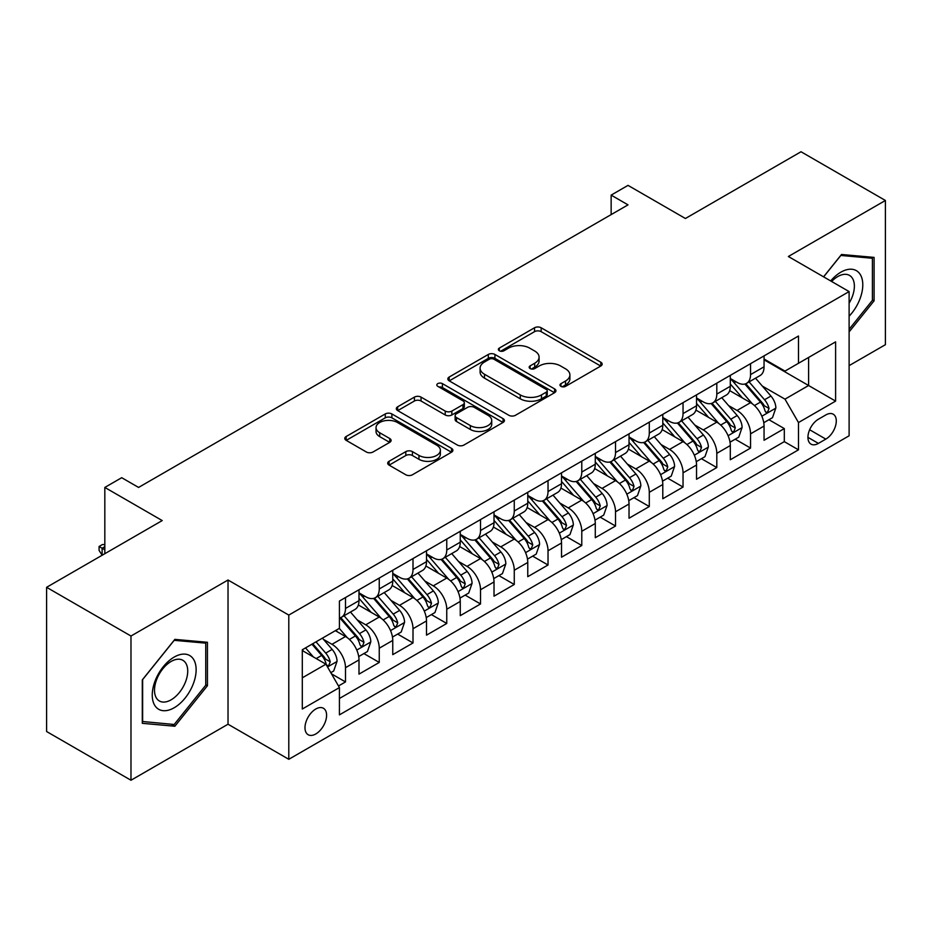 <?xml version="1.0" encoding="UTF-8"?>
<svg xmlns="http://www.w3.org/2000/svg" width="932" height="932" viewBox="0 0 932 932"><rect width="100%" height="100%" fill="white"/><g stroke="black" fill="none" stroke-linecap="round" stroke-linejoin="round"><path stroke-width="1.4" d="M560.947 386.349A3.285 1.899 0 0 0 565.584 386.349L600.791 366.02A4.683 2.703 0 0 0 602.154 364.109A4.683 2.703 0 0 0 600.791 362.198L541.154 327.773A4.683 2.703 0 0 0 534.525 327.773L499.319 348.09A3.285 1.899 0 0 0 498.364 349.43A3.285 1.899 0 0 0 499.319 350.77A3.285 1.899 0 0 0 503.956 350.77L508.511 348.137A14.994 8.656 0 0 1 529.714 348.137L534.688 351.014A14.994 8.656 0 0 1 539.08 357.131A14.994 8.656 0 0 1 534.688 363.247L530.133 365.88A3.285 1.899 0 0 0 529.166 367.22A3.285 1.899 0 0 0 530.133 368.559A3.285 1.899 0 0 0 534.77 368.559L539.325 365.927A14.994 8.656 0 0 1 560.528 365.927L565.503 368.804A14.994 8.656 0 0 1 569.895 374.92A14.994 8.656 0 0 1 565.503 381.037L560.947 383.669A3.285 1.899 0 0 0 559.981 385.009A3.285 1.899 0 0 0 560.947 386.349L560.947 383.669M315.797 733.962A15.273 8.819 120 0 0 325.769 720.494A15.273 8.819 120 0 0 323.427 708.262A15.273 8.819 120 0 0 315.797 709.019A15.273 8.819 120 0 0 305.812 722.475A15.273 8.819 120 0 0 308.154 734.719A15.273 8.819 120 0 0 315.797 733.962M389.075 461.282A4.683 2.703 0 0 0 387.7 463.204A4.683 2.703 0 0 0 389.075 465.115L405.804 474.772A4.683 2.703 0 0 0 412.433 474.772L451.531 452.195A4.683 2.703 0 0 0 452.894 450.284A4.683 2.703 0 0 0 451.531 448.374L391.883 413.948A4.683 2.703 0 0 0 385.265 413.948L346.168 436.514A4.683 2.703 0 0 0 344.793 438.424A4.683 2.703 0 0 0 346.168 440.335L366.381 452.008A4.683 2.703 0 0 0 372.998 452.008L389.739 442.351A4.683 2.703 0 0 0 391.102 440.44A4.683 2.703 0 0 0 389.739 438.518L379.708 432.739A12.535 7.235 0 0 1 376.039 427.625A12.535 7.235 0 0 1 383.774 420.938A12.535 7.235 0 0 1 397.44 422.499L436.7 445.17A12.535 7.235 0 0 1 440.37 450.284A12.535 7.235 0 0 1 432.634 456.971A12.535 7.235 0 0 1 418.969 455.41L412.433 451.624A4.683 2.703 0 0 0 405.804 451.624L389.075 461.282L389.075 465.115M849.11 365.635L885.4 344.689L885.4 200.473L801.019 151.753L685.404 218.496L628.017 185.375L611.147 195.114L628.017 204.865L138.577 487.436L121.708 477.697L104.827 487.436L104.827 553.69M130.981 636.032L130.981 780.247L228.025 724.222L228.025 580.007L130.981 636.032L46.6 587.311L162.215 520.569L104.827 487.436M228.025 580.007L288.792 615.085L849.11 291.576L849.11 435.792L288.792 759.3L288.792 615.085M885.4 200.473L788.356 256.498L849.11 291.576M508.849 415.288A4.683 2.703 0 0 0 515.466 415.288L554.563 392.71A4.683 2.703 0 0 0 555.938 390.799A4.683 2.703 0 0 0 554.563 388.889L494.927 354.451A4.683 2.703 0 0 0 488.298 354.451L449.201 377.029A4.683 2.703 0 0 0 447.838 378.94A4.683 2.703 0 0 0 449.201 380.85L508.849 415.288M439.089 387.06A3.285 1.899 0 0 1 442.409 387.526L442.409 383.623L503.047 418.631A4.683 2.703 0 0 1 504.422 420.542A4.683 2.703 0 0 1 503.047 422.452L463.95 445.03A4.683 2.703 0 0 1 457.321 445.03L397.684 410.593L397.684 406.771A4.683 2.703 0 0 0 396.31 408.682A4.683 2.703 0 0 0 397.684 410.593M397.684 406.771L414.414 397.114A4.683 2.703 0 0 1 421.043 397.114L445.228 411.07A4.683 2.703 0 0 0 451.857 411.07L462.959 404.663A4.683 2.703 0 0 0 464.334 402.752A4.683 2.703 0 0 0 462.959 400.842L437.772 386.302A3.285 1.899 0 0 1 436.817 384.963A3.285 1.899 0 0 1 438.844 383.215A3.285 1.899 0 0 1 442.409 383.623M130.981 780.247L46.6 731.527L46.6 587.311M338.491 685.975L345.492 681.933L331.489 673.836M323.52 639.422L331.99 644.315A19.094 11.021 60 0 1 345.492 667.696L358.995 659.903L358.995 674.127L379.254 662.442L363.888 653.577M357.271 619.931L365.752 624.824A19.094 11.021 60 0 1 379.254 648.218L392.756 640.424L392.756 654.648L413.004 642.952L397.649 634.086M391.032 600.441L399.502 605.334A19.094 11.021 60 0 1 413.004 628.727L426.507 620.933L426.507 635.158L446.754 623.461L431.4 614.596M424.782 580.962L433.263 585.855A19.094 11.021 60 0 1 446.754 609.237L460.257 601.443L460.257 615.668L480.516 603.971L465.161 595.105M458.532 561.472L467.014 566.365A19.094 11.021 60 0 1 480.516 589.746L494.018 581.952L494.018 596.177L514.266 584.492L498.911 575.615M492.294 541.981L500.764 546.874A19.094 11.021 60 0 1 514.266 570.256L527.768 562.462L527.768 576.687L548.028 565.002L532.661 556.136M526.044 522.491L534.525 527.384A19.094 11.021 60 0 1 548.028 550.777L561.53 542.983L561.53 557.208L581.778 545.511L566.423 536.646M559.806 503.012L568.275 507.905A19.094 11.021 60 0 1 581.778 531.287L595.28 523.493L595.28 537.717L615.528 526.021L600.173 517.155M593.556 483.522L602.025 488.415A19.094 11.021 60 0 1 615.528 511.796L629.03 504.002L629.03 518.227L649.289 506.53L633.923 497.665M627.306 464.031L635.787 468.924A19.094 11.021 60 0 1 649.289 492.306L662.792 484.512L662.792 498.737L683.039 487.052L667.685 478.186M661.068 444.541L669.537 449.434A19.094 11.021 60 0 1 683.039 472.827L696.542 465.021L696.542 479.258L716.801 467.561L701.435 458.695M694.818 425.05L703.299 429.943A19.094 11.021 60 0 1 716.801 453.336L730.304 445.543L730.304 459.767L750.551 448.071L750.551 433.846A19.094 11.021 -120 0 0 737.049 410.464L728.579 405.571M735.197 439.205L750.551 448.071M358.995 659.903A19.094 11.021 -120 0 0 345.492 636.521L335.369 630.673M392.756 640.424A19.094 11.021 -120 0 0 379.254 617.031L358.377 604.984M426.507 620.933A19.094 11.021 -120 0 0 413.004 597.54L392.127 585.494M460.257 601.443A19.094 11.021 -120 0 0 446.754 578.061L425.889 566.004M494.018 581.952A19.094 11.021 -120 0 0 480.516 558.571L459.639 546.513M527.768 562.462A19.094 11.021 -120 0 0 514.266 539.08L493.389 527.023M561.53 542.983A19.094 11.021 -120 0 0 548.028 519.59L527.151 507.544M595.28 523.493A19.094 11.021 -120 0 0 581.778 500.1L560.901 488.053M629.03 504.002A19.094 11.021 -120 0 0 615.528 480.621L594.663 468.563M662.792 484.512A19.094 11.021 -120 0 0 649.289 461.13L628.413 449.073M696.542 465.021A19.094 11.021 -120 0 0 683.039 441.64L662.163 429.594M730.304 445.543A19.094 11.021 -120 0 0 716.801 422.149L695.924 410.103M825.822 414.938L818.401 419.225A14.795 8.539 120 0 0 808.731 432.273A14.795 8.539 120 0 0 811.003 444.133A14.795 8.539 120 0 0 818.401 443.399L825.822 439.112A14.795 8.539 120 0 0 835.491 426.064A14.795 8.539 120 0 0 833.22 414.204A14.795 8.539 120 0 0 825.822 414.938M302.294 677.832L325.92 664.19L339.423 687.583L339.423 714.867L798.479 449.83L798.479 422.546L784.977 399.152L762.329 386.081M339.423 687.583L302.294 709.019L302.294 649.767L339.423 628.331L339.423 601.047L798.479 336.009L798.479 363.294L835.608 341.858L835.608 401.11L798.479 422.546M358.995 592.869L365.752 596.76A19.094 11.021 60 0 0 375.293 597.715L388.795 589.909A19.094 11.021 -120 0 0 392.756 581.172L392.756 570.256M392.756 573.378L399.502 577.281A19.094 11.021 60 0 0 409.055 578.224L422.557 570.431A19.094 11.021 -120 0 0 426.507 561.681L426.507 550.777M426.507 553.888L433.263 557.79A19.094 11.021 60 0 0 442.805 558.734L456.307 550.94A19.094 11.021 -120 0 0 460.257 542.203L460.257 531.287M460.257 534.397L467.014 538.3A19.094 11.021 60 0 0 476.555 539.244L490.057 531.45A19.094 11.021 -120 0 0 494.018 522.712L494.018 511.796M494.018 514.918L500.764 518.809A19.094 11.021 60 0 0 510.317 519.753L523.819 511.959A19.094 11.021 -120 0 0 527.768 503.222L527.768 492.306M527.768 495.428L534.525 499.319A19.094 11.021 60 0 0 544.067 500.274L557.569 492.48A19.094 11.021 -120 0 0 561.53 483.731L561.53 472.815M561.53 475.937L568.275 479.84A19.094 11.021 60 0 0 577.828 480.784L591.331 472.99A19.094 11.021 -120 0 0 595.28 464.241L595.28 453.336M595.28 456.447L602.025 460.35A19.094 11.021 60 0 0 611.578 461.293L625.081 453.5A19.094 11.021 -120 0 0 629.03 444.762L629.03 433.846M629.03 436.968L635.787 440.859A19.094 11.021 60 0 0 645.328 441.803L658.831 434.009A19.094 11.021 -120 0 0 662.792 425.272L662.792 414.356M662.792 417.478L669.537 421.369A19.094 11.021 60 0 0 679.09 422.312L692.592 414.519A19.094 11.021 -120 0 0 696.542 405.781L696.542 394.865M696.542 397.987L703.299 401.89A19.094 11.021 60 0 0 712.84 402.834L726.343 395.04A19.094 11.021 -120 0 0 730.304 386.291L730.304 375.375M339.423 698.487L784.301 441.64L784.301 428.58L764.054 440.277L764.054 426.052A19.094 11.021 -120 0 0 750.551 402.659L729.674 390.613M730.304 378.497L737.049 382.4A19.094 11.021 -120 0 0 746.59 383.343A19.094 11.021 -120 0 0 750.551 374.606L750.551 363.69M746.59 383.343L760.093 375.549A19.094 11.021 -120 0 0 764.054 366.8L764.054 355.896M345.492 597.54L345.492 608.456A19.094 11.021 60 0 1 341.543 617.194A19.094 11.021 60 0 1 339.423 617.974M341.543 617.194L355.045 609.4A19.094 11.021 -120 0 0 358.995 600.662L358.995 589.746M379.254 578.05L379.254 588.966A19.094 11.021 60 0 1 375.293 597.715M413.004 558.571L413.004 569.475A19.094 11.021 60 0 1 409.055 578.224M446.754 539.08L446.754 549.997A19.094 11.021 60 0 1 442.805 558.734M480.516 519.59L480.516 530.506A19.094 11.021 60 0 1 476.555 539.244M514.266 500.1L514.266 511.016A19.094 11.021 60 0 1 510.317 519.753M548.028 480.621L548.028 491.525A19.094 11.021 60 0 1 544.067 500.274M581.778 461.13L581.778 472.046A19.094 11.021 60 0 1 577.828 480.784M615.528 441.64L615.528 452.556A19.094 11.021 60 0 1 611.578 461.293M649.289 422.149L649.289 433.065A19.094 11.021 60 0 1 645.328 441.803M683.039 402.659L683.039 413.575A19.094 11.021 60 0 1 679.09 422.312M716.801 383.18L716.801 394.085A19.094 11.021 60 0 1 712.84 402.834M716.801 453.336L716.801 467.561M683.039 472.827L683.039 487.052M649.289 492.306L649.289 506.53M615.528 511.796L615.528 526.021M581.778 531.287L581.778 545.511M548.028 550.777L548.028 565.002M514.266 570.256L514.266 584.492M480.516 589.746L480.516 603.971M446.754 609.237L446.754 623.461M413.004 628.727L413.004 642.952M379.254 648.218L379.254 662.442M345.492 667.696L345.492 681.933M325.92 664.19L302.294 650.548M784.977 399.152L808.603 385.51L808.603 357.457L835.608 341.858M764.054 359.787L835.608 401.11M764.054 359.006L784.977 371.087L798.479 363.294M228.025 724.222L288.792 759.3M611.147 195.114L611.147 214.605M768.947 419.715L784.301 428.58M784.301 441.64L798.479 449.83M849.11 331.897L874.088 300.826L874.088 257.395L841.514 254.483L823.562 276.827M142.293 723.325L174.867 726.238L207.44 685.719L207.44 642.288L174.867 639.375L142.293 679.894L142.293 723.325M872.41 299.848L874.088 300.826M205.751 684.74L207.44 685.719M171.43 724.246L174.867 726.238M562.252 386.815L565.503 384.939A14.994 8.656 0 0 0 569.895 378.823L569.895 374.92M539.08 357.131L539.08 361.034A14.994 8.656 0 0 1 534.688 367.15L531.438 369.025M600.721 366.066L541.154 331.664A4.683 2.703 0 0 0 534.525 331.664L500.635 351.236M554.505 392.745L494.927 358.354A4.683 2.703 0 0 0 488.298 358.354L449.271 380.885M546.28 392.139A3.285 1.899 0 0 0 547.247 390.799A3.285 1.899 0 0 0 546.28 389.46L493.937 359.239A3.285 1.899 0 0 0 489.3 359.239L484.489 362.012A14.994 8.656 0 0 0 480.097 368.128A14.994 8.656 0 0 0 484.489 374.256L520.277 394.912A14.994 8.656 0 0 0 541.48 394.912L546.28 392.139L546.28 396.03A3.285 1.899 0 0 0 547.247 394.69L547.247 390.799M480.097 368.128L480.097 372.031A14.994 8.656 0 0 0 484.489 378.147L484.489 374.256M546.28 396.03L541.48 398.803A14.994 8.656 0 0 1 520.277 398.803L484.489 378.147M397.743 410.628L414.414 401.005L414.414 397.114M464.334 402.752L464.334 406.655A4.683 2.703 0 0 1 462.959 408.565L451.857 414.973A4.683 2.703 0 0 1 445.228 414.973L421.043 401.005A4.683 2.703 0 0 0 414.414 401.005M442.409 387.526L502.989 422.487M470.334 425.563A12.535 7.235 0 0 0 483.988 427.136A12.535 7.235 0 0 0 491.723 420.448A12.535 7.235 0 0 0 488.053 415.334L474.225 407.342A4.683 2.703 0 0 0 467.596 407.342L456.494 413.75A4.683 2.703 0 0 0 455.119 415.66A4.683 2.703 0 0 0 456.494 417.583L470.334 425.563L470.334 429.466A12.535 7.235 0 0 0 483.988 431.027A12.535 7.235 0 0 0 491.723 424.34L491.723 420.448M455.119 415.66L455.119 419.563A4.683 2.703 0 0 0 456.494 421.474L456.494 417.583M470.334 429.466L456.494 421.474M440.37 450.284L440.37 454.187A12.535 7.235 0 0 1 432.634 460.874A12.535 7.235 0 0 1 418.969 459.301L412.433 455.527A4.683 2.703 0 0 0 405.804 455.527L389.133 465.15M376.039 427.625L376.039 431.516A12.535 7.235 0 0 0 379.708 436.63L379.708 432.739M389.669 442.385L379.708 436.63M451.461 452.241L391.883 417.839A4.683 2.703 0 0 0 385.265 417.839L346.226 440.382M763.774 422.709L772.488 417.676L775.867 407.925A12.652 7.305 -120 0 0 770.939 396.053L755.514 378.194M752.427 403.894L734.136 382.726A36.523 21.087 -120 0 0 730.304 378.707M742.396 397.952L732.168 386.116A30.313 17.498 -120 0 0 730.304 384.077M744.878 384.031L760.477 402.088A12.652 7.305 60 0 1 764.986 410.802L765.906 412.305L767.619 412.06L769.04 408.461A12.652 7.305 -120 0 0 764.531 399.746L749.107 381.899M745.798 383.728L762.551 403.137A6.442 3.716 60 0 1 764.182 405.665L769.04 408.461M849.11 316.216A31.024 17.918 120 0 0 862.38 280.229A31.024 17.918 120 0 0 840.839 272.191A31.024 17.918 120 0 0 830.68 280.94M849.11 303.203A23.486 13.561 120 0 0 849.518 275.406A23.486 13.561 120 0 0 837.763 276.571A23.486 13.561 120 0 0 831.624 281.476M823.62 276.862L840.839 255.45L872.41 258.269L872.41 300.349L849.11 329.322M870.313 257.057L872.41 258.269M193.192 684.111A31.024 17.918 120 0 0 185.165 654.136A31.024 17.918 120 0 0 155.19 680.721A31.024 17.918 120 0 0 163.216 710.685A31.024 17.918 120 0 0 193.192 684.111M185.503 681.921A23.486 13.561 120 0 0 182.858 660.299A23.486 13.561 120 0 0 156.727 679.358A23.486 13.561 120 0 0 159.372 700.981A23.486 13.561 120 0 0 185.503 681.921M142.631 721.671L142.631 679.591L174.191 640.331L205.751 643.15L205.751 685.23L174.191 724.49L142.293 721.485M203.665 641.95L205.751 643.15M730.012 442.199L738.738 437.155L742.105 427.415A12.652 7.305 -120 0 0 737.189 415.532L721.764 397.684M718.677 423.384L700.386 402.205A36.523 21.087 -120 0 0 696.542 398.197M708.646 417.443L698.406 405.595A30.313 17.498 -120 0 0 696.542 403.568M711.116 403.521L726.715 421.579A12.652 7.305 60 0 1 731.236 430.293L732.156 431.796L733.857 431.551L735.278 427.951A12.652 7.305 -120 0 0 730.77 419.237L715.345 401.377M712.036 403.218L728.801 422.627A6.442 3.716 60 0 1 730.42 425.143L735.278 427.951M696.262 461.678L704.976 456.645L708.355 446.906A12.652 7.305 -120 0 0 703.427 435.023L688.002 417.163M684.915 442.875L666.625 421.695A36.523 21.087 -120 0 0 662.792 417.687M674.885 436.933L664.656 425.085A30.313 17.498 -120 0 0 662.792 423.046M677.366 423L692.965 441.069A12.652 7.305 60 0 1 697.474 449.783L698.394 451.274L700.107 451.041L701.528 447.442A12.652 7.305 -120 0 0 697.019 438.727L681.595 420.868M678.286 422.709L695.051 442.118A6.442 3.716 60 0 1 696.67 444.634L701.528 447.442M662.501 481.168L671.226 476.135L674.605 466.384A12.652 7.305 -120 0 0 669.677 454.513L654.252 436.654M651.165 462.365L632.875 441.185A36.523 21.087 -120 0 0 629.03 437.166M641.134 456.424L630.906 444.576A30.313 17.498 -120 0 0 629.03 442.537M643.616 442.49L659.215 460.548A12.652 7.305 60 0 1 663.724 469.262L664.644 470.765L666.357 470.532L667.778 466.932A12.652 7.305 -120 0 0 663.258 458.218L647.845 440.358M644.525 442.199L661.289 461.608A6.442 3.716 60 0 1 662.92 464.124L667.778 466.932M628.751 500.659L637.476 495.626L640.843 485.875A12.652 7.305 -120 0 0 635.915 474.004L620.502 456.144M617.403 481.856L599.113 460.676A36.523 21.087 -120 0 0 595.28 456.657M607.373 475.903L597.144 464.066A30.313 17.498 -120 0 0 595.28 462.027M609.854 461.981L625.454 480.038A12.652 7.305 60 0 1 629.962 488.752L630.882 490.255L632.595 490.011L634.016 486.422A12.652 7.305 -120 0 0 629.508 477.697L614.083 459.849M610.775 461.69L627.539 481.087A6.442 3.716 60 0 1 629.158 483.615L634.016 486.422M595 520.149L603.715 515.105L607.093 505.365A12.652 7.305 -120 0 0 602.165 493.482L586.741 475.635M583.653 501.334L565.363 480.166A36.523 21.087 -120 0 0 561.53 476.147M573.623 495.393L563.394 483.557A30.313 17.498 -120 0 0 561.53 481.518M576.104 481.471L591.703 499.529A12.652 7.305 60 0 1 596.212 508.243L597.132 509.746L598.845 509.501L600.266 505.901A12.652 7.305 -120 0 0 595.758 497.187L580.333 479.339M577.024 481.168L593.777 500.577A6.442 3.716 60 0 1 595.408 503.105L600.266 505.901M561.239 539.64L569.965 534.595L573.343 524.856A12.652 7.305 -120 0 0 568.415 512.973L552.991 495.125M549.903 520.825L531.613 499.645A36.523 21.087 -120 0 0 527.768 495.638M539.873 514.883L529.644 503.035A30.313 17.498 -120 0 0 527.768 501.008M542.354 500.962L557.953 519.019A12.652 7.305 60 0 1 562.462 527.733L563.382 529.236L565.083 528.992L566.505 525.392A12.652 7.305 -120 0 0 561.996 516.678L546.571 498.818M543.263 500.659L560.027 520.068A6.442 3.716 60 0 1 561.647 522.584L566.505 525.392M527.489 559.118L536.215 554.086L539.581 544.346A12.652 7.305 -120 0 0 534.653 532.463L519.24 514.604M516.142 540.315L497.851 519.136A36.523 21.087 -120 0 0 494.018 515.128M506.111 534.374L495.882 522.526A30.313 17.498 -120 0 0 494.018 520.487M508.592 520.44L524.192 538.51A12.652 7.305 60 0 1 528.7 547.224L529.621 548.715L531.333 548.482L532.755 544.882A12.652 7.305 -120 0 0 528.246 536.168L512.821 518.308M509.513 520.149L526.277 539.558A6.442 3.716 60 0 1 527.896 542.075L532.755 544.882M493.727 578.609L502.453 573.576L505.831 563.825A12.652 7.305 -120 0 0 500.903 551.954L485.479 534.094M482.392 559.806L464.101 538.626A36.523 21.087 -120 0 0 460.257 534.607M472.361 553.864L462.132 542.016A30.313 17.498 -120 0 0 460.257 539.977M474.842 539.931L490.442 557.988A12.652 7.305 60 0 1 494.95 566.703L495.871 568.205L497.583 567.961L499.004 564.373A12.652 7.305 -120 0 0 494.484 555.658L479.071 537.799M475.763 539.64L492.515 559.049A6.442 3.716 60 0 1 494.146 561.565L499.004 564.373M459.977 598.099L468.703 593.067L472.07 583.316A12.652 7.305 -120 0 0 467.153 571.444L451.729 553.585M448.642 579.285L430.351 558.117A36.523 21.087 -120 0 0 426.507 554.097M438.611 573.343L428.37 561.507A30.313 17.498 -120 0 0 426.507 559.468M441.081 559.421L456.68 577.479A12.652 7.305 60 0 1 461.2 586.193L462.121 587.696L463.821 587.451L465.243 583.851A12.652 7.305 -120 0 0 460.734 575.137L445.31 557.289M442.001 559.13L458.765 578.527A6.442 3.716 60 0 1 460.385 581.055L465.243 583.851M426.227 617.59L434.941 612.545L438.32 602.806A12.652 7.305 -120 0 0 433.392 590.923L417.967 573.075M414.88 598.775L396.589 577.607A36.523 21.087 -120 0 0 392.756 573.588M404.849 592.834L394.62 580.997A30.313 17.498 -120 0 0 392.756 578.958M407.331 578.912L422.93 596.969A12.652 7.305 60 0 1 427.438 605.683L428.359 607.186L430.071 606.942L431.493 603.342A12.652 7.305 -120 0 0 426.984 594.628L411.56 576.78M408.251 578.609L425.015 598.018A6.442 3.716 60 0 1 426.635 600.546L431.493 603.342M392.465 637.069L401.191 632.036L404.57 622.296A12.652 7.305 -120 0 0 399.642 610.413L384.217 592.554M381.13 618.266L362.839 597.086A36.523 21.087 -120 0 0 358.995 593.078M371.099 612.324L360.87 600.476A30.313 17.498 -120 0 0 358.995 598.449M373.581 598.391L389.18 616.46A12.652 7.305 60 0 1 393.688 625.174L394.609 626.665L396.31 626.432L397.731 622.832A12.652 7.305 -120 0 0 393.222 614.118L377.798 596.259M374.489 598.099L391.254 617.508A6.442 3.716 60 0 1 392.885 620.025L397.731 622.832M358.715 656.559L367.441 651.526L370.808 641.787A12.652 7.305 -120 0 0 365.88 629.904L350.467 612.044M347.368 637.756L339.295 628.401M337.337 631.814L336.033 630.288M339.819 617.881L355.418 635.95A12.652 7.305 60 0 1 359.927 644.664L360.847 646.156L362.56 645.923L363.981 642.323A12.652 7.305 -120 0 0 359.472 633.609L344.048 615.749M340.739 617.59L357.504 636.999A6.442 3.716 60 0 1 359.123 639.515L363.981 642.323M330.813 672.671L333.679 671.017L337.058 661.266A12.652 7.305 -120 0 0 332.13 649.394L322.425 638.152M313.362 656.943L305.545 647.891M303.587 651.305L302.294 649.802M311.952 644.187L321.668 655.429A12.652 7.305 60 0 1 326.177 664.143L327.097 665.646L328.81 665.401L330.231 661.813A12.652 7.305 -120 0 0 325.722 653.099L316.006 641.857M312.744 643.744L323.742 656.489A6.442 3.716 60 0 1 325.373 659.006L330.231 661.813M104.827 546.676L102.124 548.237L104.827 549.798M99.083 546.49L102.124 548.237L102.124 555.251L99.083 550.381L99.083 546.49L102.462 544.533L104.827 544.614M331.99 644.315L345.492 636.521M365.752 624.824L379.254 617.031M399.502 605.334L413.004 597.54M433.263 585.855L446.754 578.061M467.014 566.365L480.516 558.571M500.764 546.874L514.266 539.08M534.525 527.384L548.028 519.59M568.275 507.905L581.778 500.1M602.025 488.415L615.528 480.621M635.787 468.924L649.289 461.13M669.537 449.434L683.039 441.64M703.299 429.943L716.801 422.149M737.049 410.464L750.551 402.659M750.551 374.606L764.054 366.8M345.492 608.456L358.995 600.662M379.254 588.966L392.756 581.172M413.004 569.475L426.507 561.681M446.754 549.997L460.257 542.203M480.516 530.506L494.018 522.712M514.266 511.016L527.768 503.222M548.028 491.525L561.53 483.731M581.778 472.046L595.28 464.241M615.528 452.556L629.03 444.762M649.289 433.065L662.792 425.272M683.039 413.575L696.542 405.781M716.801 394.085L730.304 386.291M750.551 433.846L764.054 426.052M809.64 429.757L825.822 439.112M807.939 437.353L818.401 443.399M565.503 384.939L565.503 381.037M530.133 368.559L530.133 365.88M534.688 367.15L534.688 363.247M499.319 350.77L499.319 348.09M534.525 331.664L534.525 327.773M541.154 331.664L541.154 327.773M600.791 366.02L600.791 362.198M449.201 380.85L449.201 377.029M488.298 358.354L488.298 354.451M494.927 358.354L494.927 354.451M554.563 392.71L554.563 388.889M520.277 398.803L520.277 394.912M541.48 398.803L541.48 394.912M421.043 401.005L421.043 397.114M445.228 414.973L445.228 411.07M451.857 414.973L451.857 411.07M462.959 408.565L462.959 404.663M503.047 422.452L503.047 418.631M405.804 455.527L405.804 451.624M412.433 455.527L412.433 451.624M418.969 459.301L418.969 455.41M389.739 442.351L389.739 438.518M346.168 440.335L346.168 436.514M385.265 417.839L385.265 413.948M391.883 417.839L391.883 413.948M451.531 452.195L451.531 448.374M761.84 416.22L775.785 408.169M734.136 382.726L735.872 381.724M764.531 399.746L770.939 396.053M754.442 405.571L760.477 402.088M728.09 435.71L742.023 427.66M700.386 402.205L702.122 401.203M730.77 419.237L737.189 415.532M720.692 425.062L726.715 421.579M694.328 455.2L708.273 447.15M666.625 421.695L668.361 420.693M697.019 438.727L703.427 435.023M686.931 444.552L692.965 441.069M660.578 474.679L674.523 466.629M632.875 441.185L634.61 440.184M663.258 458.218L669.677 454.513M653.181 464.031L659.215 460.548M626.817 494.17L640.762 486.12M599.113 460.676L600.86 459.674M629.508 477.697L635.915 474.004M619.419 483.522L625.454 480.038M593.067 513.66L607.012 505.61M565.363 480.166L567.099 479.153M595.758 497.187L602.165 493.482M585.669 503.012L591.703 499.529M559.317 533.151L573.25 525.1M531.613 499.645L533.349 498.643M561.996 516.678L568.415 512.973M551.919 522.503L557.953 519.019M525.555 552.641L539.5 544.591M497.851 519.136L499.599 518.134M528.246 536.168L534.653 532.463M518.157 541.993L524.192 538.51M491.805 572.12L505.75 564.07M464.101 538.626L465.837 537.624M494.484 555.658L500.903 551.954M484.407 561.472L490.442 557.988M458.043 591.61L471.988 583.56M430.351 558.117L432.087 557.115M460.734 575.137L467.153 571.444M450.645 580.962L456.68 577.479M424.293 611.101L438.238 603.051M396.589 577.607L398.325 576.593M426.984 594.628L433.392 590.923M416.895 600.453L422.93 596.969M390.543 630.591L404.488 622.541M362.839 597.086L364.575 596.084M393.222 614.118L399.642 610.413M383.145 619.943L389.18 616.46M356.781 650.07L370.726 642.032M359.472 633.609L365.88 629.904M349.383 639.434L355.418 635.95M327.516 666.974L336.976 661.51M325.722 653.099L332.13 649.394M316.204 658.586L321.668 655.429"/></g></svg>
